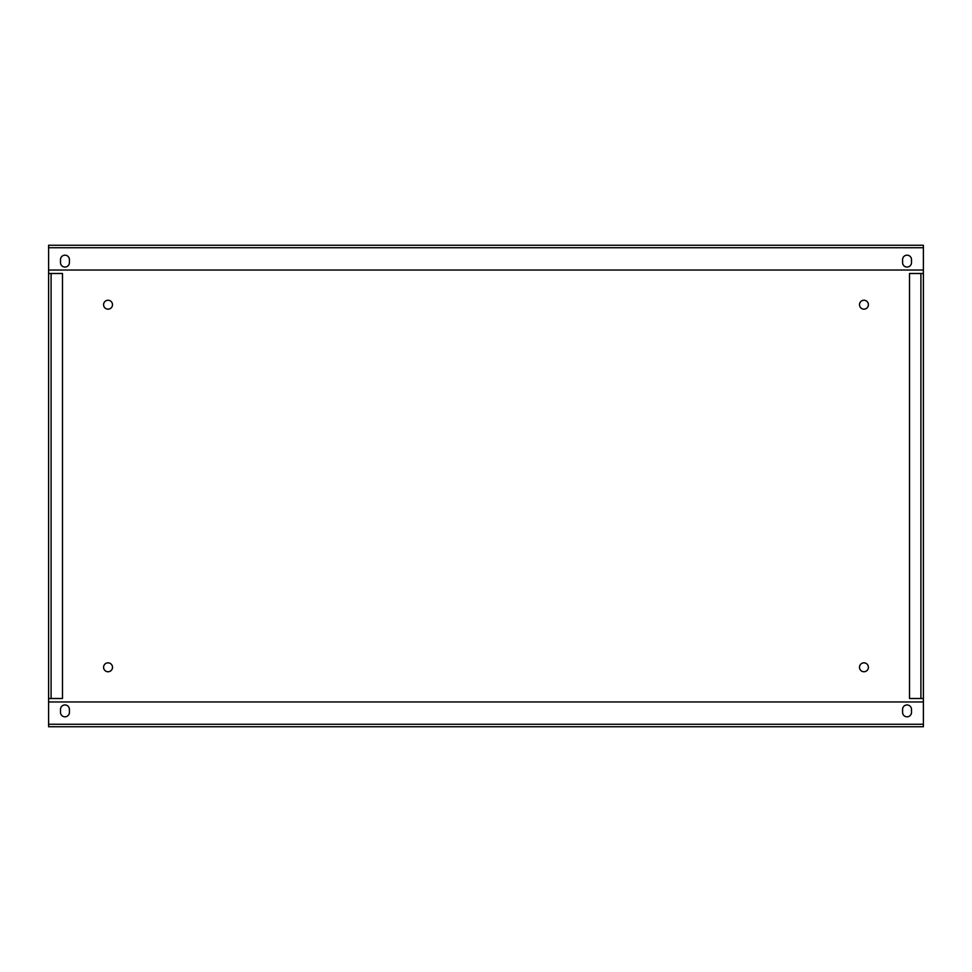 <?xml version="1.0" encoding="UTF-8"?>
<svg xmlns="http://www.w3.org/2000/svg" width="972" height="972" viewBox="0 0 972 972"><rect width="100%" height="100%" fill="white"/><g stroke="black" fill="none" stroke-linecap="round" stroke-linejoin="round"><path stroke-width="1.46" d="M103.591 667.302A4.459 4.459 0 0 0 108.05 671.749A4.459 4.459 0 0 0 112.509 667.302A4.459 4.459 0 0 0 108.05 662.843A4.459 4.459 0 0 0 103.591 667.302M859.491 667.302A4.459 4.459 0 0 0 863.95 671.749A4.459 4.459 0 0 0 868.409 667.302A4.459 4.459 0 0 0 863.95 662.843A4.459 4.459 0 0 0 859.491 667.302M112.509 304.698A4.459 4.459 0 0 1 108.05 309.157A4.459 4.459 0 0 1 103.591 304.698A4.459 4.459 0 0 1 108.05 300.251A4.459 4.459 0 0 1 112.509 304.698M868.409 304.698A4.459 4.459 0 0 1 863.95 309.157A4.459 4.459 0 0 1 859.491 304.698A4.459 4.459 0 0 1 863.95 300.251A4.459 4.459 0 0 1 868.409 304.698M920.909 726.74L912.987 726.74M59.013 726.74L51.091 726.74M923.388 273.497L923.388 245.26L48.612 245.26L48.612 273.497L62.475 273.497L62.475 698.504L48.6 698.504L48.612 726.74L923.388 726.74L923.388 698.504L909.525 698.504L909.525 273.497L923.4 273.497L923.4 698.504M911.505 709.402A4.459 4.459 0 0 0 907.046 704.943A4.459 4.459 0 0 0 902.587 709.402L902.587 712.379A4.459 4.459 0 0 0 907.046 716.826A4.459 4.459 0 0 0 911.505 712.379L911.505 709.402M923.388 701.966L48.612 701.966M69.413 712.379A4.459 4.459 0 0 1 64.954 716.826A4.459 4.459 0 0 1 60.495 712.379L60.495 709.402A4.459 4.459 0 0 1 64.954 704.943A4.459 4.459 0 0 1 69.413 709.402L69.413 712.379M48.6 698.504L48.6 273.497M911.505 262.598A4.459 4.459 0 0 1 907.046 267.057A4.459 4.459 0 0 1 902.587 262.598L902.587 259.621A4.459 4.459 0 0 1 907.046 255.174A4.459 4.459 0 0 1 911.505 259.621L911.505 262.598M69.413 259.621L69.413 262.598A4.459 4.459 0 0 1 64.954 267.057A4.459 4.459 0 0 1 60.495 262.598L60.495 259.621A4.459 4.459 0 0 1 64.954 255.174A4.459 4.459 0 0 1 69.413 259.621M48.612 270.034L923.388 270.034M923.388 724.249L48.612 724.249M48.612 247.751L923.388 247.751M920.909 273.497L920.909 698.504M51.091 698.504L51.091 273.497"/></g></svg>

